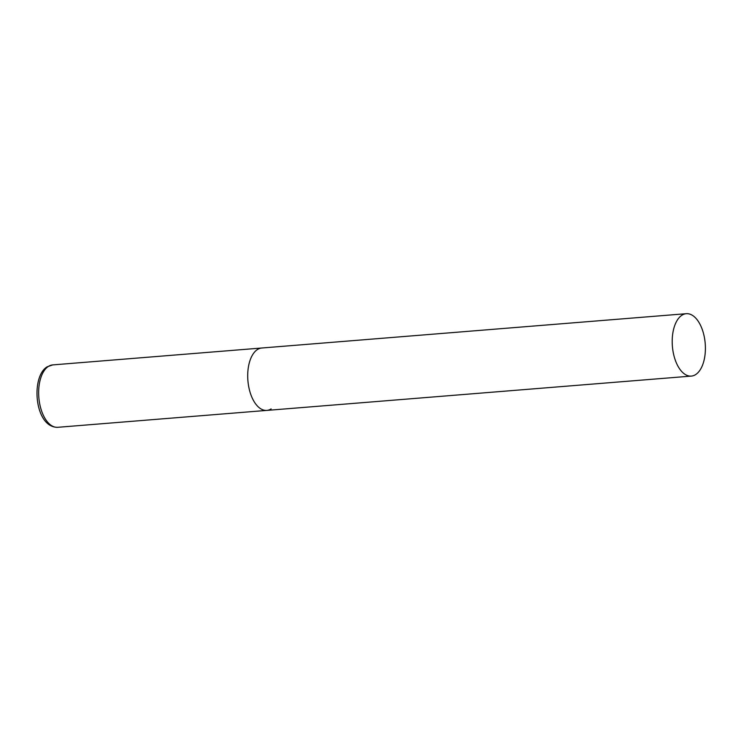 <?xml version="1.0" encoding="UTF-8"?>
<svg xmlns="http://www.w3.org/2000/svg" width="741" height="741" viewBox="0 0 741 741"><rect width="100%" height="100%" fill="white"/><g stroke="black" fill="none" stroke-linecap="round" stroke-linejoin="round"><path stroke-width="1.11" d="M271.113 408.921A31.298 16.469 -94.6 0 1 266.834 410.403A31.298 16.469 -94.6 0 1 248.383 384.718A31.298 16.469 -94.6 0 1 257.507 349.493A31.298 16.469 -94.6 0 1 261.786 348.011A31.298 16.469 85.4 0 0 249.161 388.803A31.298 16.469 85.4 0 0 266.834 410.403L57.77 427.307A31.298 16.469 -94.6 0 1 39.319 401.613A31.298 16.469 -94.6 0 1 48.443 366.387A31.298 16.469 -94.6 0 1 52.731 364.905L47.248 366.776C30.548 376.317 34.382 427.752 57.77 427.307M703.95 335.303A31.298 16.469 85.4 0 0 686.277 313.693A31.298 16.469 85.4 0 0 673.652 354.485A31.298 16.469 85.4 0 0 691.325 376.095A31.298 16.469 85.4 0 0 703.95 335.303M686.277 313.693L52.731 364.905M266.834 410.403L691.325 376.095"/></g></svg>
